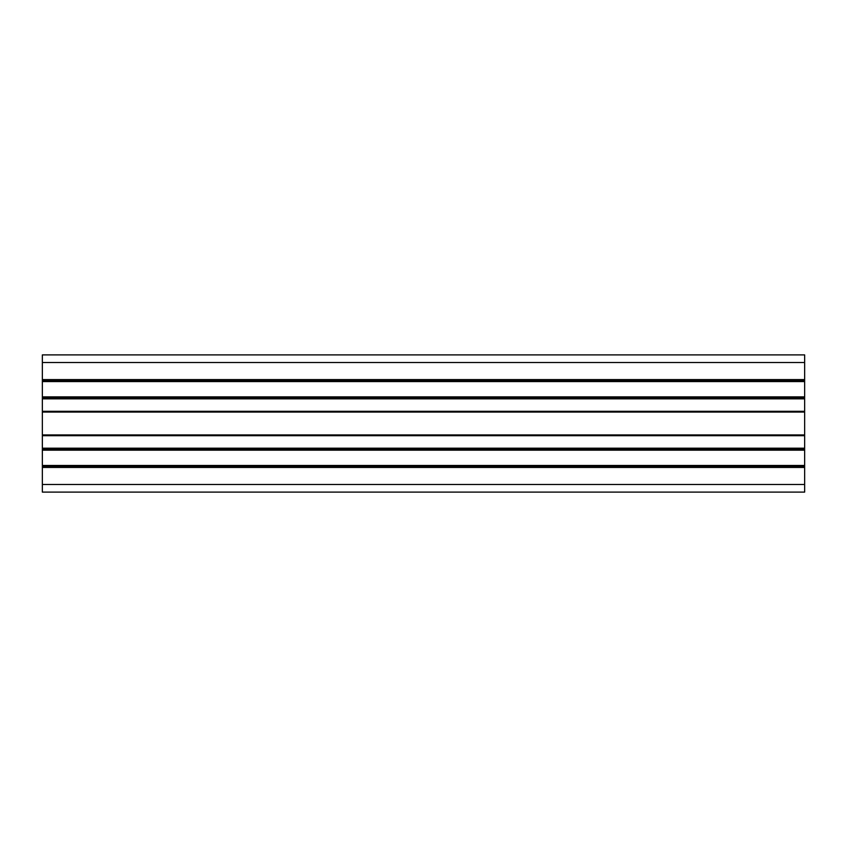<?xml version="1.0" encoding="UTF-8"?>
<svg xmlns="http://www.w3.org/2000/svg" width="847" height="847" viewBox="0 0 847 847"><rect width="100%" height="100%" fill="white"/><g stroke="black" fill="none" stroke-linecap="round" stroke-linejoin="round"><path stroke-width="1.27" d="M804.65 354.893L804.65 492.107L42.35 492.107L42.35 354.893L804.65 354.893L42.35 354.893M804.65 380.356L42.35 380.356M804.65 381.574L42.35 381.574M804.65 396.862L42.35 396.862M804.65 398.09L42.35 398.09M804.65 412.066L42.35 412.066M804.65 434.935L42.35 434.935M804.65 448.963L42.35 448.963M804.65 450.18L42.35 450.18M804.65 465.469L42.35 465.469M804.65 466.697L42.35 466.697M804.65 492.107L42.35 492.107M804.65 362.516L42.35 362.516M804.65 379.594L42.35 379.594M804.65 381.118L42.35 381.118M804.65 397.328L42.35 397.328M804.65 398.852L42.35 398.852M804.65 411.303L42.35 411.303M804.65 435.697L42.35 435.697M804.65 448.201L42.35 448.201M804.65 449.725L42.35 449.725M804.65 465.935L42.35 465.935M804.65 467.459L42.35 467.459M804.65 484.484L42.35 484.484"/></g></svg>
